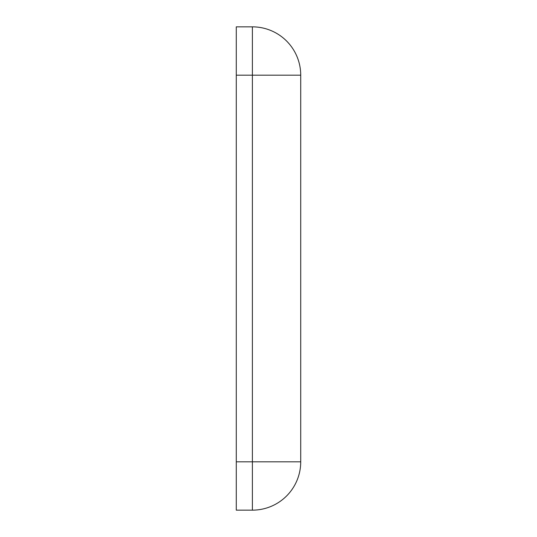 <?xml version="1.0" encoding="UTF-8"?>
<svg xmlns="http://www.w3.org/2000/svg" width="537" height="537" viewBox="0 0 537 537"><rect width="100%" height="100%" fill="white"/><g stroke="black" fill="none" stroke-linecap="round" stroke-linejoin="round"><path stroke-width="0.81" d="M236.28 510.15L236.28 461.82L252.39 461.82L252.39 510.15L236.28 510.15M252.39 510.15A48.33 48.33 0 0 0 300.72 461.82L300.72 75.18A48.33 48.33 0 0 0 252.39 26.85L236.28 26.85L236.28 461.82M300.72 461.82L252.39 461.82L252.39 75.18L300.72 75.18M252.39 26.85L252.39 75.18L236.28 75.18"/></g></svg>
